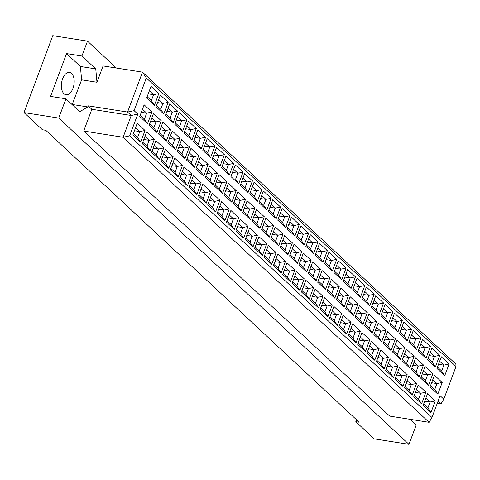 <?xml version="1.0" encoding="UTF-8"?>
<svg xmlns="http://www.w3.org/2000/svg" width="480" height="480" viewBox="0 0 480 480"><rect width="100%" height="100%" fill="white"/><g stroke="black" fill="none" stroke-linecap="round" stroke-linejoin="round"><path stroke-width="0.72" d="M63.984 93.744A11.334 6.234 99 0 0 66.018 94.782A11.334 6.234 99 0 0 73.536 86.52A11.334 6.234 99 0 0 71.58 73.428A11.334 6.234 99 0 0 69.546 72.39A11.334 6.234 99 0 0 62.028 80.652A11.334 6.234 99 0 0 63.984 93.744M116.352 68.016L87.492 41.136L52.764 35.664L24 112.59L42.432 129.762L45.774 130.284L359.148 422.22L355.806 421.692L374.238 438.864L408.972 444.336L416.166 425.106L409.926 419.298M72.162 104.64L81.612 79.836L80.394 66.468L66.57 53.592L81.93 56.01L87.492 41.136M24 112.59L58.734 118.062L408.972 444.336M66.57 53.592L50.562 96.408L65.922 98.826L58.734 118.062M65.922 98.826L79.746 111.708L87.75 106.932L88.158 105.84L127.566 112.05L142.488 72.138L103.08 65.928L96.972 82.254L95.754 68.892L81.93 56.01M356.526 419.778L355.806 421.692M88.158 105.84L91.842 109.278L83.7 131.046L389.7 416.112L429.108 422.316L123.108 137.256L131.25 115.482L127.566 112.05L134.106 110.664L137.79 114.096L129.648 135.87L431.964 417.498L440.106 395.73L443.79 399.162L456 366.504L146.316 78.006L134.106 110.664M83.7 131.046L123.108 137.256L129.648 135.87M81.612 79.836L96.972 82.254M72.384 104.508L87.75 106.932M146.316 78.006L142.488 72.138L455.862 364.068L456 366.504M437.238 403.398L440.94 403.98L438.03 401.274M91.842 109.278L131.25 115.482L137.79 114.096M80.394 66.468L95.754 68.892M423.678 403.968L427.884 407.886L430.08 402.012L425.874 398.088M424.722 401.166L430.08 402.012L435.312 400.902L430.944 412.584L423.162 405.336L427.53 393.654L435.312 400.902M151.02 86.358L158.802 93.6L154.434 105.288L146.652 98.04L151.02 86.358M144.132 104.79L151.908 112.038L147.54 123.72L139.758 116.472L144.132 104.79M137.238 123.222L145.014 130.47L140.646 142.152L132.87 134.904L137.238 123.222M160.386 95.082L168.162 102.324L163.794 114.012L156.018 106.764L160.386 95.082M153.492 113.514L161.274 120.762L156.906 132.444L149.124 125.196L153.492 113.514M146.604 131.946L154.38 139.194L150.012 150.876L142.236 143.628L146.604 131.946M169.752 103.806L177.528 111.048L173.16 122.736L165.384 115.488L169.752 103.806M162.858 122.238L170.634 129.486L166.266 141.168L158.49 133.92L162.858 122.238M155.964 140.67L163.746 147.918L159.378 159.6L151.596 152.352L155.964 140.67M179.112 112.524L186.894 119.772L182.526 131.46L174.744 124.212L179.112 112.524M172.224 130.962L180 138.204L175.632 149.892L167.856 142.644L172.224 130.962M165.33 149.394L173.112 156.642L168.744 168.324L160.962 161.076L165.33 149.394M188.478 121.248L196.26 128.496L191.892 140.184L184.11 132.936L188.478 121.248M181.584 139.686L189.366 146.928L184.998 158.616L177.216 151.368L181.584 139.686M174.696 158.118L182.472 165.366L178.104 177.048L170.328 169.8L174.696 158.118M197.844 129.972L205.62 137.22L201.252 148.902L193.476 141.66L197.844 129.972M190.95 148.41L198.732 155.652L194.364 167.34L186.582 160.092L190.95 148.41M184.062 166.842L191.838 174.084L187.47 185.772L179.688 178.524L184.062 166.842M207.21 138.696L214.986 145.944L210.618 157.626L202.836 150.384L207.21 138.696M200.316 157.128L208.092 164.376L203.724 176.064L195.948 168.816L200.316 157.128M193.422 175.566L201.204 182.808L196.836 194.496L189.054 187.248L193.422 175.566M216.57 147.42L224.352 154.668L219.984 166.35L212.202 159.108L216.57 147.42M209.682 165.852L217.458 173.1L213.09 184.788L205.314 177.54L209.682 165.852M202.788 184.29L210.564 191.532L206.196 203.22L198.42 195.972L202.788 184.29M225.936 156.144L233.712 163.392L229.344 175.074L221.568 167.826L225.936 156.144M219.042 174.576L226.824 181.824L222.456 193.506L214.674 186.264L219.042 174.576M212.154 193.008L219.93 200.256L215.562 211.944L207.786 204.696L212.154 193.008M235.302 164.868L243.078 172.116L238.71 183.798L230.934 176.55L235.302 164.868M228.408 183.3L236.19 190.548L231.816 202.23L224.04 194.988L228.408 183.3M221.514 201.732L229.296 208.98L224.928 220.668L217.146 213.42L221.514 201.732M244.662 173.592L252.444 180.84L248.076 192.522L240.294 185.274L244.662 173.592M237.774 192.024L245.55 199.272L241.182 210.954L233.406 203.712L237.774 192.024M230.88 210.456L238.662 217.704L234.294 229.386L226.512 222.144L230.88 210.456M254.028 182.316L261.81 189.564L257.442 201.246L249.66 193.998L254.028 182.316M247.134 200.748L254.916 207.996L250.548 219.678L242.766 212.43L247.134 200.748M240.246 219.18L248.022 226.428L243.654 238.11L235.878 230.868L240.246 219.18M263.394 191.04L271.17 198.288L266.802 209.97L259.026 202.722L263.394 191.04M256.5 209.472L264.282 216.72L259.914 228.402L252.132 221.154L256.5 209.472M249.612 227.904L257.388 235.152L253.02 246.834L245.244 239.592L249.612 227.904M272.76 199.764L280.536 207.012L276.168 218.694L268.386 211.446L272.76 199.764M265.866 218.196L273.642 225.444L269.274 237.126L261.498 229.878L265.866 218.196M258.972 236.628L266.754 243.876L262.386 255.558L254.604 248.31L258.972 236.628M282.12 208.488L289.902 215.736L285.534 227.418L277.752 220.17L282.12 208.488M275.232 226.92L283.008 234.168L278.64 245.85L270.864 238.602L275.232 226.92M268.338 245.352L276.12 252.6L271.746 264.282L263.97 257.034L268.338 245.352M291.486 217.212L299.268 224.46L294.894 236.142L287.118 228.894L291.486 217.212M284.592 235.644L292.374 242.892L288.006 254.574L280.224 247.326L284.592 235.644M277.704 254.076L285.48 261.324L281.112 273.006L273.336 265.758L277.704 254.076M300.852 225.936L308.628 233.178L304.26 244.866L296.484 237.618L300.852 225.936M293.958 244.368L301.74 251.616L297.372 263.298L289.59 256.05L293.958 244.368M287.064 262.8L294.846 270.048L290.478 281.73L282.696 274.482L287.064 262.8M310.212 234.66L317.994 241.902L313.626 253.59L305.844 246.342L310.212 234.66M303.324 253.092L311.1 260.34L306.732 272.022L298.956 264.774L303.324 253.092M296.43 271.524L304.212 278.772L299.844 290.454L292.062 283.206L296.43 271.524M319.578 243.384L327.36 250.626L322.992 262.314L315.21 255.066L319.578 243.384M312.69 261.816L320.466 269.064L316.098 280.746L308.316 273.498L312.69 261.816M305.796 280.248L313.572 287.496L309.204 299.178L301.428 291.93L305.796 280.248M328.944 252.102L336.72 259.35L332.352 271.038L324.576 263.79L328.944 252.102M322.05 270.54L329.832 277.782L325.464 289.47L317.682 282.222L322.05 270.54M315.162 288.972L322.938 296.22L318.57 307.902L310.794 300.654L315.162 288.972M338.31 260.826L346.086 268.074L341.718 279.762L333.942 272.514L338.31 260.826M331.416 279.264L339.192 286.506L334.824 298.194L327.048 290.946L331.416 279.264M324.522 297.696L332.304 304.944L327.936 316.626L320.154 309.378L324.522 297.696M347.67 269.55L355.452 276.798L351.084 288.48L343.302 281.238L347.67 269.55M340.782 287.988L348.558 295.23L344.19 306.918L336.414 299.67L340.782 287.988M333.888 306.42L341.67 313.662L337.302 325.35L329.52 318.102L333.888 306.42M357.036 278.274L364.818 285.522L360.45 297.204L352.668 289.962L357.036 278.274M350.142 296.706L357.924 303.954L353.556 315.642L345.774 308.394L350.142 296.706M343.254 315.144L351.03 322.386L346.662 334.074L338.886 326.826L343.254 315.144M366.402 286.998L374.178 294.246L369.81 305.928L362.034 298.686L366.402 286.998M359.508 305.43L367.29 312.678L362.922 324.366L355.14 317.118L359.508 305.43M352.62 323.868L360.396 331.11L356.028 342.798L348.246 335.55L352.62 323.868M375.768 295.722L383.544 302.97L379.176 314.652L371.394 307.404L375.768 295.722M368.874 314.154L376.65 321.402L372.282 333.084L364.506 325.842L368.874 314.154M361.98 332.586L369.762 339.834L365.394 351.522L357.612 344.274L361.98 332.586M385.128 304.446L392.91 311.694L388.542 323.376L380.76 316.128L385.128 304.446M378.24 322.878L386.016 330.126L381.648 341.808L373.872 334.566L378.24 322.878M371.346 341.31L379.122 348.558L374.754 360.246L366.978 352.998L371.346 341.31M394.494 313.17L402.27 320.418L397.902 332.1L390.126 324.852L394.494 313.17M387.6 331.602L395.382 338.85L391.014 350.532L383.232 343.29L387.6 331.602M380.712 350.034L388.488 357.282L384.12 368.964L376.344 361.722L380.712 350.034M403.86 321.894L411.636 329.142L407.268 340.824L399.492 333.576L403.86 321.894M396.966 340.326L404.748 347.574L400.374 359.256L392.598 352.008L396.966 340.326M390.072 358.758L397.854 366.006L393.486 377.688L385.704 370.446L390.072 358.758M413.22 330.618L421.002 337.866L416.634 349.548L408.852 342.3L413.22 330.618M406.332 349.05L414.108 356.298L409.74 367.98L401.964 360.732L406.332 349.05M399.438 367.482L407.22 374.73L402.852 386.412L395.07 379.17L399.438 367.482M422.586 339.342L430.368 346.59L426 358.272L418.218 351.024L422.586 339.342M415.692 357.774L423.474 365.022L419.106 376.704L411.324 369.456L415.692 357.774M408.804 376.206L416.58 383.454L412.212 395.136L404.436 387.888L408.804 376.206M431.952 348.066L439.728 355.314L435.36 366.996L427.584 359.748L431.952 348.066M425.058 366.498L432.84 373.746L428.472 385.428L420.69 378.18L425.058 366.498M418.17 384.93L425.946 392.178L421.578 403.86L413.802 396.612L418.17 384.93M441.318 356.79L449.094 364.038L444.726 375.72L436.95 368.472L441.318 356.79M434.424 375.222L442.2 382.47L437.832 394.152L430.056 386.904L434.424 375.222M427.884 407.886L430.944 412.584M430.566 385.536L434.772 389.454L436.968 383.574L432.762 379.656M431.616 382.734L436.968 383.574L442.2 382.47M437.46 367.104L441.666 371.022L443.862 365.142L439.656 361.224M438.51 364.302L443.862 365.142L449.094 364.038M414.312 395.244L418.518 399.162L420.714 393.288L416.508 389.37M415.362 392.442L420.714 393.288L425.946 392.178M421.2 376.812L425.406 380.73L427.608 374.85L423.402 370.932M422.25 374.01L427.608 374.85L432.84 373.746M428.094 358.38L432.3 362.298L434.496 356.418L430.29 352.5M429.144 355.578L434.496 356.418L439.728 355.314M404.946 386.52L409.152 390.438L411.348 384.564L407.142 380.646M405.996 383.718L411.348 384.564L416.58 383.454M411.84 368.088L416.046 372.006L418.242 366.132L414.036 362.208M412.884 365.286L418.242 366.132L423.474 365.022M418.728 349.656L422.934 353.574L425.136 347.694L420.93 343.776M419.778 346.854L425.136 347.694L430.368 346.59M395.58 377.796L399.786 381.714L401.988 375.84L397.782 371.922M396.63 374.994L401.988 375.84L407.22 374.73M402.474 359.364L406.68 363.282L408.876 357.408L404.67 353.49M403.524 356.562L408.876 357.408L414.108 356.298M409.368 340.932L413.574 344.85L415.77 338.97L411.564 335.052M410.412 338.13L415.77 338.97L421.002 337.866M386.22 369.072L390.426 372.99L392.622 367.116L388.416 363.198M387.264 366.27L392.622 367.116L397.854 366.006M393.108 350.64L397.314 354.558L399.516 348.684L395.31 344.766M394.158 347.838L399.516 348.684L404.748 347.574M400.002 332.208L404.208 336.126L406.404 330.246L402.198 326.328M401.052 329.406L406.404 330.246L411.636 329.142M376.854 360.354L381.06 364.272L383.256 358.392L379.05 354.474M377.904 357.546L383.256 358.392L388.488 357.282M383.748 341.916L387.954 345.834L390.15 339.96L385.944 336.042M384.792 339.114L390.15 339.96L395.382 338.85M390.636 323.484L394.842 327.402L397.044 321.528L392.832 317.604M391.686 320.682L397.044 321.528L402.27 320.418M367.488 351.63L371.694 355.548L373.896 349.668L369.69 345.75M368.538 348.822L373.896 349.668L379.122 348.558M374.382 333.192L378.588 337.11L380.784 331.236L376.578 327.318M375.432 330.39L380.784 331.236L386.016 330.126M381.27 314.76L385.476 318.678L387.678 312.804L383.472 308.886M382.32 311.958L387.678 312.804L392.91 311.694M358.122 342.906L362.328 346.824L364.53 340.944L360.324 337.026M359.172 340.098L364.53 340.944L369.762 339.834M365.016 324.468L369.222 328.392L371.418 322.512L367.212 318.594M366.066 321.666L371.418 322.512L376.65 321.402M371.91 306.036L376.116 309.954L378.312 304.08L374.106 300.162M372.954 303.234L378.312 304.08L383.544 302.97M348.762 334.182L352.968 338.1L355.164 332.22L350.958 328.302M349.806 331.374L355.164 332.22L360.396 331.11M355.65 315.75L359.856 319.668L362.058 313.788L357.852 309.87M356.7 312.942L362.058 313.788L367.29 312.678M362.544 297.312L366.75 301.23L368.946 295.356L364.74 291.438M363.594 294.51L368.946 295.356L374.178 294.246M339.396 325.458L343.602 329.376L345.798 323.496L341.592 319.578M340.446 322.65L345.798 323.496L351.03 322.386M346.29 307.026L350.496 310.944L352.692 305.064L348.486 301.146M347.334 304.218L352.692 305.064L357.924 303.954M353.178 288.588L357.384 292.506L359.586 286.632L355.38 282.714M354.228 285.786L359.586 286.632L364.818 285.522M330.03 316.734L334.236 320.652L336.438 314.772L332.232 310.854M331.08 313.932L336.438 314.772L341.67 313.662M336.924 298.302L341.13 302.22L343.326 296.34L339.12 292.422M337.974 295.494L343.326 296.34L348.558 295.23M343.818 279.87L348.024 283.788L350.22 277.908L346.014 273.99M344.862 277.062L350.22 277.908L355.452 276.798M320.67 308.01L324.876 311.928L327.072 306.048L322.866 302.13M321.714 305.208L327.072 306.048L332.304 304.944M327.558 289.578L331.764 293.496L333.966 287.616L329.76 283.698M328.608 286.77L333.966 287.616L339.192 286.506M334.452 271.146L338.658 275.064L340.854 269.184L336.648 265.266M335.502 268.338L340.854 269.184L346.086 268.074M311.304 299.286L315.51 303.204L317.706 297.324L313.5 293.406M312.354 296.484L317.706 297.324L322.938 296.22M318.198 280.854L322.404 284.772L324.6 278.892L320.394 274.974M319.242 278.052L324.6 278.892L329.832 277.782M325.086 262.422L329.292 266.34L331.488 260.46L327.282 256.542M326.136 259.614L331.488 260.46L336.72 259.35M301.938 290.562L306.144 294.48L308.34 288.6L304.134 284.682M302.988 287.76L308.34 288.6L313.572 287.496M308.832 272.13L313.038 276.048L315.234 270.168L311.028 266.25M309.876 269.328L315.234 270.168L320.466 269.064M315.72 253.698L319.926 257.616L322.128 251.736L317.922 247.818M316.77 250.89L322.128 251.736L327.36 250.626M292.572 281.838L296.778 285.756L298.98 279.876L294.774 275.958M293.622 279.036L298.98 279.876L304.212 278.772M299.466 263.406L303.672 267.324L305.868 261.444L301.662 257.526M300.516 260.604L305.868 261.444L311.1 260.34M306.36 244.974L310.566 248.892L312.762 243.012L308.556 239.094M307.404 242.166L312.762 243.012L317.994 241.902M283.212 273.114L287.418 277.032L289.614 271.152L285.408 267.234M284.256 270.312L289.614 271.152L294.846 270.048M290.1 254.682L294.306 258.6L296.508 252.72L292.302 248.802M291.15 251.88L296.508 252.72L301.74 251.616M296.994 236.25L301.2 240.168L303.396 234.288L299.19 230.37M298.044 233.448L303.396 234.288L308.628 233.178M273.846 264.39L278.052 268.308L280.248 262.434L276.042 258.51M274.896 261.588L280.248 262.434L285.48 261.324M280.74 245.958L284.946 249.876L287.142 243.996L282.936 240.078M281.784 243.156L287.142 243.996L292.374 242.892M294.894 236.142L291.834 231.444L287.628 227.526L291.834 231.444L294.036 225.564L289.83 221.646M288.678 224.724L294.036 225.564L299.268 224.46M264.48 255.666L268.686 259.584L270.888 253.71L266.682 249.792M265.53 252.864L270.888 253.71L276.12 252.6M271.374 237.234L275.58 241.152L277.776 235.272L273.57 231.354M272.424 234.432L277.776 235.272L283.008 234.168M285.534 227.418L282.474 222.72L278.268 218.802L282.474 222.72L284.67 216.84L280.464 212.922M279.312 216L284.67 216.84L289.902 215.736M255.12 246.942L259.326 250.86L261.522 244.986L257.316 241.068M256.164 244.14L261.522 244.986L266.754 243.876M262.008 228.51L266.214 232.428L268.41 226.554L264.204 222.63M263.058 225.708L268.41 226.554L273.642 225.444M276.168 218.694L273.108 213.996L268.902 210.078L273.108 213.996L275.304 208.116L271.098 204.198M269.952 207.276L275.304 208.116L280.536 207.012M245.754 238.218L249.96 242.136L252.156 236.262L247.95 232.344M246.804 235.416L252.156 236.262L257.388 235.152M252.642 219.786L256.848 223.704L259.05 217.83L254.844 213.912M253.692 216.984L259.05 217.83L264.282 216.72M266.802 209.97L263.742 205.272L259.536 201.354L263.742 205.272L265.938 199.392L261.732 195.474M260.586 198.552L265.938 199.392L271.17 198.288M236.388 229.494L240.594 233.412L242.79 227.538L238.584 223.62M237.438 226.692L242.79 227.538L248.022 226.428M243.282 211.062L247.488 214.98L249.684 209.106L245.478 205.188M244.326 208.26L249.684 209.106L254.916 207.996M257.442 201.246L254.376 196.548L250.17 192.63L254.376 196.548L256.578 190.668L252.372 186.75M251.22 189.828L256.578 190.668L261.81 189.564M227.022 220.776L231.228 224.694L233.43 218.814L229.224 214.896M228.072 217.968L233.43 218.814L238.662 217.704M233.916 202.338L238.122 206.256L240.318 200.382L236.112 196.464M234.966 199.536L240.318 200.382L245.55 199.272M248.076 192.522L245.016 187.824L240.81 183.906L245.016 187.824L247.212 181.95L243.006 178.026M241.854 181.104L247.212 181.95L252.444 180.84M217.662 212.052L221.868 215.97L224.064 210.09L219.858 206.172M218.706 209.244L224.064 210.09L229.296 208.98M224.55 193.614L228.756 197.532L230.958 191.658L226.752 187.74M225.6 190.812L230.958 191.658L236.19 190.548M238.71 183.798L235.65 179.1L237.846 173.226L233.64 169.308M232.494 172.38L237.846 173.226L243.078 172.116M208.296 203.328L212.502 207.246L214.698 201.366L210.492 197.448M209.346 200.52L214.698 201.366L219.93 200.256M215.19 184.89L219.396 188.814L221.592 182.934L217.386 179.016M216.234 182.088L221.592 182.934L226.824 181.824M222.078 166.458L226.284 170.376L228.486 164.502L224.274 160.584M223.128 163.656L228.486 164.502L233.712 163.392M198.93 194.604L203.136 198.522L205.338 192.642L201.132 188.724M199.98 191.796L205.338 192.642L210.564 191.532M205.824 176.172L210.03 180.09L212.226 174.21L208.02 170.292M206.874 173.364L212.226 174.21L217.458 173.1M212.712 157.734L216.918 161.652L219.12 155.778L214.914 151.86M213.762 154.932L219.12 155.778L224.352 154.668M189.564 185.88L193.77 189.798L195.972 183.918L191.766 180M190.614 183.072L195.972 183.918L201.204 182.808M196.458 167.448L200.664 171.366L202.86 165.486L198.654 161.568M197.508 164.64L202.86 165.486L208.092 164.376M203.352 149.01L207.558 152.928L209.754 147.054L205.548 143.136M204.396 146.208L209.754 147.054L214.986 145.944M180.204 177.156L184.41 181.074L186.606 175.194L182.4 171.276M181.248 174.354L186.606 175.194L191.838 174.084M187.092 158.724L191.298 162.642L193.5 156.762L189.294 152.844M188.142 155.916L193.5 156.762L198.732 155.652M193.986 140.286L198.192 144.21L200.388 138.33L196.182 134.412M195.036 137.484L200.388 138.33L205.62 137.22M170.838 168.432L175.044 172.35L177.24 166.47L173.034 162.552M171.888 165.63L177.24 166.47L182.472 165.366M177.732 150L181.938 153.918L184.134 148.038L179.928 144.12M178.776 147.192L184.134 148.038L189.366 146.928M184.62 131.568L188.826 135.486L191.028 129.606L186.822 125.688M185.67 128.76L191.028 129.606L196.26 128.496M161.472 159.708L165.678 163.626L167.88 157.746L163.674 153.828M162.522 156.906L167.88 157.746L173.112 156.642M168.366 141.276L172.572 145.194L174.768 139.314L170.562 135.396M169.416 138.474L174.768 139.314L180 138.204M175.26 122.844L179.466 126.762L181.662 120.882L177.456 116.964M176.304 120.036L181.662 120.882L186.894 119.772M152.112 150.984L156.318 154.902L158.514 149.022L154.308 145.104M153.156 148.182L158.514 149.022L163.746 147.918M159 132.552L163.206 136.47L165.408 130.59L161.202 126.672M160.05 129.75L165.408 130.59L170.634 129.486M165.894 114.12L170.1 118.038L172.296 112.158L168.09 108.24M166.944 111.312L172.296 112.158L177.528 111.048M142.746 142.26L146.952 146.178L149.148 140.298L144.942 136.38M143.796 139.458L149.148 140.298L154.38 139.194M149.64 123.828L153.846 127.746L156.042 121.866L151.836 117.948M150.684 121.026L156.042 121.866L161.274 120.762M156.528 105.396L160.734 109.314L162.93 103.434L158.724 99.516M157.578 102.588L162.93 103.434L168.162 102.324M133.38 133.536L137.586 137.454L139.782 131.574L135.576 127.656M134.43 130.734L139.782 131.574L145.014 130.47M140.274 115.104L144.48 119.022L146.676 113.142L142.47 109.224M141.318 112.302L146.676 113.142L151.908 112.038M147.162 96.672L151.368 100.59L153.57 94.71L149.364 90.792M148.212 93.87L153.57 94.71L158.802 93.6M434.772 389.454L437.832 394.152M441.666 371.022L444.726 375.72M418.518 399.162L421.578 403.86M425.406 380.73L428.472 385.428M432.3 362.298L435.36 366.996M409.152 390.438L412.212 395.136M416.046 372.006L419.106 376.704M422.934 353.574L426 358.272M399.786 381.714L402.852 386.412M406.68 363.282L409.74 367.98M413.574 344.85L416.634 349.548M390.426 372.99L393.486 377.688M397.314 354.558L400.374 359.256M404.208 336.126L407.268 340.824M381.06 364.272L384.12 368.964M387.954 345.834L391.014 350.532M394.842 327.402L397.902 332.1M371.694 355.548L374.754 360.246M378.588 337.11L381.648 341.808M385.476 318.678L388.542 323.376M362.328 346.824L365.394 351.522M369.222 328.392L372.282 333.084M376.116 309.954L379.176 314.652M352.968 338.1L356.028 342.798M359.856 319.668L362.922 324.366M366.75 301.23L369.81 305.928M343.602 329.376L346.662 334.074M350.496 310.944L353.556 315.642M357.384 292.506L360.45 297.204M334.236 320.652L337.302 325.35M341.13 302.22L344.19 306.918M348.024 283.788L351.084 288.48M324.876 311.928L327.936 316.626M331.764 293.496L334.824 298.194M338.658 275.064L341.718 279.762M315.51 303.204L318.57 307.902M322.404 284.772L325.464 289.47M329.292 266.34L332.352 271.038M306.144 294.48L309.204 299.178M313.038 276.048L316.098 280.746M319.926 257.616L322.992 262.314M296.778 285.756L299.844 290.454M303.672 267.324L306.732 272.022M310.566 248.892L313.626 253.59M287.418 277.032L290.478 281.73M294.306 258.6L297.372 263.298M301.2 240.168L304.26 244.866M278.052 268.308L281.112 273.006M284.946 249.876L288.006 254.574M268.686 259.584L271.746 264.282M275.58 241.152L278.64 245.85M259.326 250.86L262.386 255.558M266.214 232.428L269.274 237.126M249.96 242.136L253.02 246.834M256.848 223.704L259.914 228.402M240.594 233.412L243.654 238.11M247.488 214.98L250.548 219.678M231.228 224.694L234.294 229.386M238.122 206.256L241.182 210.954M221.868 215.97L224.928 220.668M228.756 197.532L231.816 202.23M287.004 226.944L286.044 226.05M212.502 207.246L215.562 211.944M219.396 188.814L222.456 193.506M226.284 170.376L229.344 175.074M203.136 198.522L206.196 203.22M210.03 180.09L213.09 184.788M216.918 161.652L219.984 166.35M193.77 189.798L196.836 194.496M200.664 171.366L203.724 176.064M207.558 152.928L210.618 157.626M184.41 181.074L187.47 185.772M191.298 162.642L194.364 167.34M198.192 144.21L201.252 148.902M175.044 172.35L178.104 177.048M181.938 153.918L184.998 158.616M188.826 135.486L191.892 140.184M165.678 163.626L168.744 168.324M172.572 145.194L175.632 149.892M179.466 126.762L182.526 131.46M156.318 154.902L159.378 159.6M163.206 136.47L166.266 141.168M170.1 118.038L173.16 122.736M146.952 146.178L150.012 150.876M153.846 127.746L156.906 132.444M160.734 109.314L163.794 114.012M137.586 137.454L140.646 142.152M144.48 119.022L147.54 123.72M151.368 100.59L154.434 105.288M429.108 422.316L431.964 417.498M443.79 399.162L440.94 403.98"/></g></svg>
